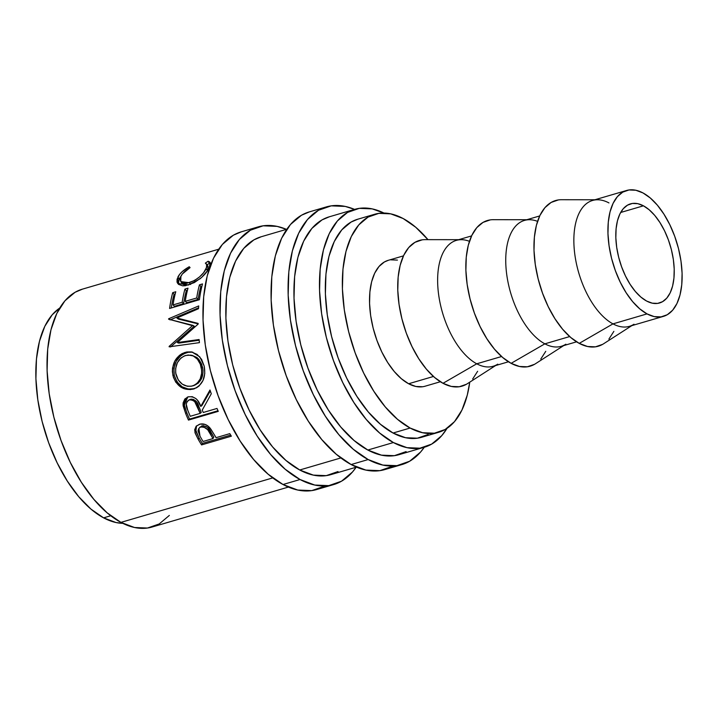 <?xml version="1.0" encoding="UTF-8"?>
<svg xmlns="http://www.w3.org/2000/svg" width="718" height="718" viewBox="0 0 718 718"><rect width="100%" height="100%" fill="white"/><g stroke="black" fill="none" stroke-linecap="round" stroke-linejoin="round"><path stroke-width="1.08" d="M258.184 226.879L241.158 231.869A134.257 68.722 73.7 0 0 206.03 349.774A134.257 68.722 73.7 0 0 283.018 484.506L300.043 479.516A134.257 68.722 -106.3 0 1 223.056 344.784A134.257 68.722 -106.3 0 1 258.184 226.879A134.257 68.722 -106.3 0 1 286.455 229.356L277.112 226.385L263.111 225.811L250.367 230.227L239.381 239.471L230.568 253.176L224.267 270.83L220.713 291.741L220.058 315.112L222.32 340.036L227.409 365.57L235.127 390.727L245.188 414.537L257.197 436.086L270.695 454.548L285.163 469.213L300.043 479.516L283.018 484.506L297.746 490.044L311.747 490.618L324.482 486.203M326.295 206.919L309.27 211.909A134.257 68.722 73.7 0 0 274.141 329.813A134.257 68.722 73.7 0 0 351.129 464.546L368.163 459.556A134.257 68.722 -106.3 0 1 291.167 324.823A134.257 68.722 -106.3 0 1 326.295 206.919A134.257 68.722 -106.3 0 1 354.566 209.396L345.223 206.425L331.222 205.851L318.478 210.266L307.492 219.511L298.679 233.215L292.379 250.869L288.824 271.781L288.169 295.152L290.431 320.075L295.52 345.609L303.238 370.766L313.299 394.577L325.308 416.126L338.806 434.587L353.274 449.253L368.163 459.556L351.129 464.546L365.857 470.084L379.858 470.658L392.593 466.242M643.445 205.815A51.642 26.431 -106.3 0 1 673.053 257.627A51.642 26.431 -106.3 0 1 659.546 302.978A51.642 26.431 -106.3 0 1 646.604 301.039L652.267 303.167L657.652 303.391L662.552 301.686L666.78 298.132L670.163 292.863L672.587 286.078L673.951 278.037L674.211 269.044L673.34 259.458L671.384 249.631L668.413 239.956L664.545 230.801L659.923 222.517L654.735 215.409L649.171 209.773L643.445 205.815L637.781 203.679L632.396 203.454L627.496 205.16L623.269 208.714L619.876 213.982L617.453 220.776L616.089 228.818L615.838 237.802L616.708 247.396L618.665 257.215L621.635 266.89L625.504 276.044L630.117 284.337L635.313 291.436L640.878 297.072L646.604 301.039A51.642 26.431 -106.3 0 1 616.986 249.218A51.642 26.431 -106.3 0 1 630.503 203.867A51.642 26.431 -106.3 0 1 643.445 205.815L620.657 212.492L643.445 205.815M626.581 190.485L592.521 200.466A65.58 33.566 73.7 0 0 575.36 258.058A65.58 33.566 73.7 0 0 612.975 323.872L647.026 313.892A65.58 33.566 -106.3 0 1 609.42 248.078A65.58 33.566 -106.3 0 1 626.581 190.485A65.58 33.566 -106.3 0 1 643.014 192.954A65.58 33.566 -106.3 0 1 680.619 258.767A65.58 33.566 -106.3 0 1 663.468 316.36A65.58 33.566 -106.3 0 1 647.026 313.892L612.975 323.872A65.58 33.566 -106.3 0 1 574.678 253.337A65.58 33.566 -106.3 0 1 597.529 199.766A65.58 33.566 -106.3 0 1 608.963 202.934M594.935 199.766L561.35 199.721A75.911 38.853 73.7 0 0 534.91 261.738A75.911 38.853 73.7 0 0 579.229 343.375L612.975 323.872L579.229 343.375L587.557 346.507L595.473 346.83L602.671 344.335M539.685 215.947L524.409 220.426A65.58 33.566 73.7 0 0 507.249 278.019A65.58 33.566 73.7 0 0 544.854 343.832L569.679 336.562L544.854 343.832A65.58 33.566 -106.3 0 1 506.567 273.298A65.58 33.566 -106.3 0 1 529.417 219.726A65.58 33.566 -106.3 0 1 537.558 221.368M526.824 219.726L493.239 219.681A75.911 38.853 73.7 0 0 466.79 281.698A75.911 38.853 73.7 0 0 511.117 363.335L544.854 343.832L511.117 363.335L519.446 366.467L527.362 366.79L534.56 364.295M471.573 235.908L456.298 240.386A65.58 33.566 73.7 0 0 439.138 297.979A65.58 33.566 73.7 0 0 476.743 363.793L501.568 356.523L476.743 363.793A65.58 33.566 -106.3 0 1 438.456 293.258A65.58 33.566 -106.3 0 1 461.297 239.686A65.58 33.566 -106.3 0 1 469.437 241.329M458.712 239.686L425.128 239.641A75.911 38.853 73.7 0 0 398.678 301.659A75.911 38.853 73.7 0 0 443.006 383.295L476.743 363.793L443.006 383.295L451.326 386.428L459.242 386.751L466.449 384.256M403.462 255.868L388.178 260.347A65.58 33.566 73.7 0 0 371.026 317.939A65.58 33.566 73.7 0 0 408.632 383.753L433.448 376.474L408.632 383.753L415.821 386.464L422.66 386.742M374.679 214.26L357.645 219.25A113.606 58.149 73.7 0 0 327.929 319.016A113.606 58.149 73.7 0 0 393.069 433.026L410.104 428.036A113.606 58.149 -106.3 0 1 344.954 314.026A113.606 58.149 -106.3 0 1 374.679 214.26A113.606 58.149 -106.3 0 1 403.148 218.532A113.606 58.149 -106.3 0 1 427.973 239.65M103.589 517.849L110.752 515.757L103.589 517.849L116.047 522.542L122.787 523.341A113.606 58.149 73.7 0 1 103.589 517.849A113.606 58.149 73.7 0 1 40.091 412.635A113.606 58.149 73.7 0 1 59.702 308.067L52.252 314.735L44.794 326.34L39.463 341.274L36.465 358.964L35.909 378.745L37.821 399.836L42.12 421.439L48.653 442.728L57.171 462.877L67.33 481.105L78.756 496.73L90.998 509.134L103.589 517.849M354.746 209.342L329.203 216.827A123.936 63.435 73.7 0 0 296.776 325.667A123.936 63.435 73.7 0 0 367.84 450.033L393.383 442.548A123.936 63.435 -106.3 0 1 322.319 318.182A123.936 63.435 -106.3 0 1 354.746 209.342A123.936 63.435 -106.3 0 1 383.95 213.049L372.211 208.884L359.287 208.355L347.53 212.438L337.388 220.964L329.248 233.619L323.432 249.909L320.156 269.214L319.555 290.79L321.637 313.802L326.331 337.37L333.466 360.589L342.746 382.568L353.83 402.457L366.297 419.5L379.651 433.035L393.383 442.548L367.84 450.033A123.936 63.435 73.7 0 0 398.903 454.691L424.446 447.206A123.936 63.435 -106.3 0 1 393.383 442.548L406.98 447.664L419.904 448.194L431.662 444.11L441.803 435.584L447.036 428.323A123.936 63.435 -106.3 0 1 424.446 447.206M286.805 229.248L261.092 236.787A123.936 63.435 73.7 0 0 228.665 345.618A123.936 63.435 73.7 0 0 299.729 469.994L340.862 457.94L299.729 469.994A123.936 63.435 73.7 0 0 330.792 474.652L356.514 467.113M218.694 249.209L82.292 289.183A123.936 63.435 73.7 0 0 49.865 398.014A123.936 63.435 73.7 0 0 120.929 522.381L272.75 477.901L120.929 522.381A123.936 63.435 73.7 0 0 151.992 527.048L288.394 487.073M231.358 436.185L201.561 444.918A123.936 63.435 -106.3 0 1 198.204 439.308L195.206 433.25L194.695 429.687L196.185 426.205L200.187 424.087L205.186 424.455L207.924 425.998L210.859 429.131L214.844 435.62A123.936 63.435 73.7 0 0 216.055 437.684L229.805 433.645A123.936 63.435 73.7 0 0 231.358 436.185A123.936 63.435 73.7 0 1 229.805 433.645L216.055 437.684A123.936 63.435 73.7 0 1 214.844 435.62L210.168 428.206C207.053 424.544 203.499 423.225 199.496 424.266L196.068 426.33L194.928 432.389L198.204 439.308L199.048 437.917L195.843 431.141L194.928 432.389L195.843 431.141L196.561 425.828L195.619 429.804L199.048 437.917L198.204 439.308A123.936 63.435 73.7 0 0 201.561 444.918L231.358 436.185M188.251 396.758L186.07 398.382L184.311 402.215L184.562 406.352L186.788 412.706A121.351 62.116 73.7 0 0 189.516 419.097A121.351 62.116 -106.3 0 1 186.788 412.706L185.684 413.568A123.936 63.435 73.7 0 0 188.466 420.093L189.516 419.097L218.003 410.75L189.516 419.097L188.466 420.093L218.272 411.36L188.466 420.093A123.936 63.435 -106.3 0 1 185.684 413.568L183.063 405.123L183.126 402.852L184.867 398.957L188.313 396.83L192.28 396.686L196.05 398.705L197.576 400.384L200.753 406.424L209.997 389.991A123.936 63.435 73.7 0 0 211.289 393.778L202.243 410.095A123.936 63.435 73.7 0 0 203.248 412.482L216.998 408.452A123.936 63.435 73.7 0 0 218.272 411.36A123.936 63.435 73.7 0 1 216.998 408.452L203.248 412.482A123.936 63.435 73.7 0 1 202.243 410.095L211.289 393.778A123.936 63.435 73.7 0 1 209.997 389.991L200.753 406.424C198.509 399.379 194.363 396.183 188.313 396.83L187.165 397.251L183.153 405.894L185.684 413.568L186.788 412.706L184.32 405.194L183.153 405.894L184.32 405.194L187.766 397.009M173.415 377.336L172.401 371.834L172.526 368.074L174.833 361.01L179.321 355.455L182.157 353.57L186.761 351.973L191.428 351.901L197.127 354.414L201.605 359.35L204.199 366.09L204.783 373.486L203.006 380.432L199.128 385.934L196.499 387.81L190.378 389.605L183.907 388.644L180.864 387.137L175.82 382.245L173.415 377.336M176.888 318.002L198.15 323.396A123.936 63.435 73.7 0 0 198.159 324.069L177.319 342.558L199.101 339.533A123.936 63.435 73.7 0 0 199.433 342.648L169.17 346.839A123.936 63.435 -106.3 0 1 169.125 346.399L192.81 325.326L168.595 319.187A123.936 63.435 -106.3 0 1 168.622 318.783L198.724 305.922A123.936 63.435 73.7 0 0 198.509 308.713L176.888 318.002L178.342 319.088L198.159 323.881L178.342 319.088L176.888 318.002L198.509 308.713A123.936 63.435 73.7 0 1 198.724 305.922L168.622 318.783L170.076 319.905L168.622 318.783A123.936 63.435 73.7 0 0 168.595 319.187L194.264 326.16L192.81 325.326L169.125 346.399L170.57 346.947L194.264 326.16L170.57 346.947L169.125 346.399A123.936 63.435 73.7 0 0 169.17 346.839L199.433 342.648A123.936 63.435 73.7 0 1 199.101 339.533L177.319 342.558L198.159 324.069A123.936 63.435 73.7 0 1 198.15 323.396L176.888 318.002M199.398 299.72L169.601 308.453A123.936 63.435 -106.3 0 1 172.715 292.657L175.766 291.759A123.936 63.435 73.7 0 0 173.029 304.917L182.201 302.233A123.936 63.435 -106.3 0 1 184.939 289.076L187.99 288.178A123.936 63.435 73.7 0 0 185.253 301.336L196.714 297.979A123.936 63.435 -106.3 0 1 199.451 284.822L202.512 283.924A123.936 63.435 73.7 0 0 199.398 299.72A123.936 63.435 73.7 0 1 202.512 283.924L199.451 284.822A123.936 63.435 73.7 0 0 196.714 297.979L185.253 301.336L186.68 302.727L198.141 299.37L196.714 297.979L198.141 299.37A121.351 62.116 -106.3 0 1 200.825 286.482L199.451 284.822L200.825 286.482L201.929 286.159L200.825 286.482A121.351 62.116 73.7 0 0 198.141 299.37L186.68 302.727L185.253 301.336A123.936 63.435 73.7 0 1 187.99 288.178L184.939 289.076A123.936 63.435 73.7 0 0 182.201 302.233L173.029 304.917L174.456 306.308L183.628 303.624L182.201 302.233L183.628 303.624A121.351 62.116 -106.3 0 1 186.303 290.736L184.939 289.076L186.303 290.736L187.416 290.413L186.303 290.736A121.351 62.116 73.7 0 0 183.628 303.624L174.456 306.308L173.029 304.917A123.936 63.435 73.7 0 1 175.766 291.759L172.715 292.657L174.079 294.317L175.183 293.994L174.079 294.317L172.715 292.657A123.936 63.435 73.7 0 0 169.601 308.453L199.398 299.72M188.287 267.293L189.274 266.746L190.073 267.617L182.318 274.025L180.496 277.148L180.074 279.661L181.358 282.246L182.767 283.036L186.859 283.287L194.605 280.46L199.613 276.834L203.634 272.678L206.981 266.71L207.134 265.068L205.348 263.138L208.121 261.217L209.737 261.971L210.437 263.362L209.835 266.54L207.762 270.399L201.65 277.435L194.309 282.605L185.37 285.71L182.632 285.836L178.558 284.391L177.023 282.165L177.068 279.203L179.644 274.33L182.192 271.646L188.287 267.293M82.561 289.103L75.076 292.28L64.934 300.806L56.794 313.461L50.978 329.75L47.702 349.056L47.101 370.632L49.183 393.644L53.877 417.212L61.012 440.43L70.292 462.41L81.376 482.299L93.843 499.342L107.197 512.876L120.929 522.381L134.526 527.506L147.45 528.035L159.208 523.952L169.349 515.425M357.896 219.178L351.039 222.086L341.741 229.904L334.283 241.508L328.943 256.443L325.945 274.132L325.389 293.913L327.3 315.005L331.608 336.607L338.142 357.896L346.65 378.045L356.81 396.273L368.235 411.899L380.477 424.302L393.069 433.026L405.526 437.711L417.382 438.195L428.161 434.462M393.069 433.026A113.606 58.149 73.7 0 0 421.547 437.298L438.572 432.308A113.606 58.149 -106.3 0 1 410.104 428.036L393.069 433.026M427.982 239.659L415.74 227.256L403.148 218.532L390.691 213.847L378.844 213.363L368.065 217.096L358.767 224.913L351.308 236.518L345.977 251.453L342.971 269.142L342.414 288.923L344.326 310.014L348.634 331.617L355.168 352.906L363.676 373.055L373.845 391.283L385.261 406.909L397.503 419.312L410.104 428.036L422.561 432.721L434.408 433.205L445.187 429.472L454.485 421.654L461.943 410.05L467.274 395.115L469.743 382.173A113.606 58.149 -106.3 0 1 438.572 432.308M397.422 260.104L390.583 259.826M388.321 260.311L384.363 261.989L378.996 266.504L374.688 273.199L371.61 281.815L369.878 292.029L369.564 303.445L370.659 315.624L373.145 328.099L376.923 340.386L381.832 352.017L387.702 362.536L394.29 371.556L401.362 378.718L408.632 383.753A65.58 33.566 73.7 0 0 425.065 386.221L440.349 381.743M472.659 379.032L477.641 371.278M422.121 239.857L414.914 242.352L408.704 247.575L403.722 255.33L400.159 265.31L398.149 277.13L397.781 290.341L399.055 304.441L401.936 318.873L406.298 333.098L411.988 346.561L418.774 358.74L426.411 369.178L434.587 377.471L443.006 383.295A75.911 38.853 73.7 0 0 467.346 383.708L495.591 365.552M497.771 364.152A65.58 33.566 -106.3 0 1 476.743 363.793A65.58 33.566 73.7 0 0 493.185 366.261L508.461 361.782M540.771 359.072L545.761 351.317M490.232 219.896L483.026 222.392L476.815 227.615L471.834 235.369L468.271 245.35L466.26 257.17L465.892 270.381L467.167 284.481L470.048 298.912L474.41 313.138L480.1 326.6L486.894 338.779L494.522 349.217L502.699 357.51L511.117 363.335A75.911 38.853 73.7 0 0 535.457 363.748L563.711 345.591M565.883 344.191A65.58 33.566 -106.3 0 1 544.854 343.832A65.58 33.566 73.7 0 0 561.296 346.3L576.572 341.822M608.891 339.111L613.872 331.357M558.344 199.936L551.146 202.431L544.926 207.655L539.945 215.409L536.382 225.389L534.38 237.209L534.004 250.42L535.287 264.52L538.159 278.952L542.53 293.177L548.211 306.64L555.005 318.819L562.634 329.257L570.819 337.55L579.229 343.375A75.911 38.853 73.7 0 0 603.569 343.787L631.822 325.631M634.003 324.231A65.58 33.566 -106.3 0 1 612.975 323.872A65.58 33.566 73.7 0 0 629.408 326.34L663.468 316.36M643.014 192.954L650.284 197.988L657.356 205.151L663.944 214.17L669.813 224.689L674.723 236.321L678.501 248.607L680.987 261.083L682.091 273.262L681.768 284.678L680.036 294.892L676.957 303.508L672.649 310.212L667.282 314.726L661.063 316.88L654.224 316.602L647.026 313.892L639.756 308.857L632.693 301.695L626.096 292.684L620.235 282.156L615.317 270.524L611.548 258.238L609.061 245.762L607.958 233.583L608.281 222.167L610.013 211.954L613.091 203.338L617.39 196.642L622.757 192.128L628.986 189.965L635.825 190.243L643.014 192.954M180.9 276.25C182.498 273.154 185.558 270.273 190.073 267.617L189.274 266.746C183.637 269.851 179.841 273.28 177.902 277.031L177.615 283.404L188.394 285.037L200.062 278.772C204.558 274.976 207.619 271.323 209.243 267.823L210.168 262.51L208.121 261.217L205.348 263.138L206.874 264.305L206.183 268.729C203.006 274.886 197.387 279.553 189.328 282.73L180.748 281.573L180.9 276.25M180.748 281.564L182.004 283.368L188.403 285.037L184.086 284.849L182.668 284.086L181.501 282.3M190.665 284.516L189.328 282.73L190.665 284.516M206.999 271.521L207.43 270.722L206.183 268.729L207.43 270.722L208.085 266.45L206.874 264.305M210.895 264.107L209.252 263.389L206.515 265.283L209.252 263.389L208.121 261.217L209.252 263.389L210.482 263.811M180.855 276.385L178.333 281.151L178.396 284.265L179.15 279.024L177.902 277.031L179.15 279.024L180.801 276.457M189.812 267.769L189.274 266.746L189.812 267.769M207.735 265.992L208.211 268.756L206.937 271.637M206.515 265.283L207.188 265.588M171.288 307.959A121.351 62.116 -106.3 0 1 174.079 294.317A121.351 62.116 73.7 0 0 171.288 307.959M178.764 343.132L177.319 342.558L178.764 343.132L199.173 340.233L178.764 343.132M170.597 319.681L198.572 307.807L170.597 319.681M192.828 352.197L188.17 352.305L183.575 353.893L180.73 355.76L176.242 361.235L173.909 368.163L174.286 375.496C172.814 364.098 176.924 356.496 186.626 352.682L185.199 352.35C175.506 356.191 171.414 363.927 172.93 375.55L174.286 375.496L177.14 382.039L182.139 386.814L188.385 389.075L194.784 388.6C184.777 390.511 177.947 386.149 174.286 375.496L172.93 375.55C176.655 386.446 183.521 390.933 193.537 389.03C202.584 385.198 206.138 377.551 204.199 366.09L199.783 356.846L191.894 351.991L185.199 352.35L192.63 352.17M193.537 389.03L194.318 388.77M192.173 355.392L196.858 357.465L198.805 359.332L201.677 364.214L202.97 369.985L202.979 372.956L201.543 378.548L198.419 383.035L193.86 385.557C201.193 382.398 204.083 376.232 202.521 367.06L201.175 367.113C202.781 376.456 199.927 382.73 192.595 385.925L193.86 385.557L192.595 385.925C184.436 387.343 178.899 383.529 175.955 374.5C174.689 365.049 177.92 358.704 185.657 355.473L190.656 355.132M200.869 365.893L201.175 367.113L202.521 367.06L198.787 359.314L192.137 355.383L190.647 355.132M201.875 405.625L200.753 406.424L201.875 405.625L210.32 390.96L201.875 405.625M189.328 399.854L191.966 399.091M193.348 399.334L196.849 402.268L201.255 412.446L198.868 406.532C197.558 401.568 194.784 399.145 190.539 399.271L189.355 399.89C193.618 399.818 196.418 402.295 197.746 407.339L198.868 406.532L197.746 407.339L200.187 413.38L201.255 412.446L200.187 413.38L190.252 416.287L200.187 413.38L194.731 401.685L192.173 399.971L189.355 399.89L190.539 399.271L188.556 400.213M187.712 410.113A123.936 63.435 73.7 0 0 190.252 416.287A123.936 63.435 73.7 0 1 187.712 410.113C185.307 405.473 185.854 402.062 189.355 399.89L187.174 401.443L186.24 404.135L187.712 410.113M188.529 400.231L189.355 399.89M230.684 435.099L202.323 443.41L201.561 444.918L202.323 443.41A121.351 62.116 -106.3 0 1 199.048 437.917A121.351 62.116 73.7 0 0 202.323 443.41L230.684 435.099M199.739 427.273L203.23 425.666L207.448 427.255L213.802 437.118L210.984 432.119C209.189 427.713 206.138 425.63 201.839 425.873L200.887 427.057C205.213 426.86 208.292 428.996 210.123 433.466L210.984 432.119L210.123 433.466L212.995 438.572L213.802 437.118L212.995 438.572L203.068 441.489L212.995 438.572L207.637 429.624L203.759 427.039L200.887 427.057L201.839 425.873L198.796 428.475L198.015 430.872L199.99 436.167A123.936 63.435 73.7 0 0 203.068 441.489A123.936 63.435 73.7 0 1 199.99 436.167L198.877 428.377M191.311 386.23L195 384.929L197.145 383.376L200.25 378.826L201.659 373.127L201.632 370.102L200.313 364.214L197.414 359.206L193.214 355.931L188.215 355.006L184.4 355.913L180.918 358.049L177.391 362.644L175.668 368.433L175.686 373.001L178.279 380.01L182.291 384.157L187.344 386.266L191.311 386.23M309.557 211.819L301.452 215.256L290.467 224.501L281.653 238.205L275.344 255.859L271.799 276.771L271.144 300.142L273.405 325.066L278.494 350.599L286.213 375.756L296.274 399.567L308.282 421.116L321.781 439.578L336.248 454.243L351.129 464.546A134.257 68.722 73.7 0 0 384.785 469.59L401.811 464.6A134.257 68.722 -106.3 0 1 368.163 459.556L382.882 465.093L396.883 465.668L409.628 461.252L420.613 452.008L424.275 447.26A134.257 68.722 -106.3 0 1 401.811 464.6M329.472 216.746L321.987 219.923L311.845 228.45L303.705 241.104L297.889 257.394L294.613 276.699L294.012 298.275L296.094 321.287L300.788 344.855L307.923 368.074L317.203 390.053L328.288 409.942L340.754 426.986L354.109 440.52L367.84 450.033L381.438 455.149L394.361 455.679L406.119 451.595M241.445 231.779L233.341 235.217L222.356 244.461L213.533 258.166L207.233 275.82L203.688 296.731L203.032 320.093L205.285 345.026L210.374 370.56L218.101 395.717L228.162 419.527L240.171 441.076L253.669 459.538L268.137 474.203L283.018 484.506A134.257 68.722 73.7 0 0 316.665 489.55L333.699 484.56A134.257 68.722 -106.3 0 1 300.043 479.516L314.771 485.054L328.772 485.628L341.517 481.213L352.502 471.968L356.164 467.221A134.257 68.722 -106.3 0 1 333.699 484.56M261.352 236.707L253.876 239.884L243.734 248.41L235.594 261.065L229.778 277.354L226.502 296.66L225.892 318.236L227.983 341.247L232.677 364.816L239.803 388.034L249.092 410.014L260.176 429.902L272.634 446.946L285.997 460.48L299.729 469.994L313.326 475.11L326.25 475.639L338.007 471.555"/></g></svg>
